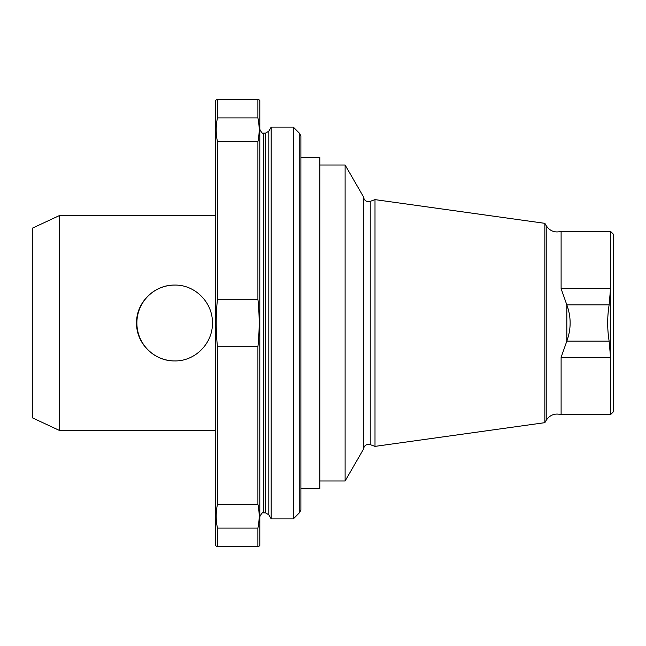 <?xml version="1.0" encoding="UTF-8"?>
<svg xmlns="http://www.w3.org/2000/svg" width="646" height="646" viewBox="0 0 646 646"><rect width="100%" height="100%" fill="white"/><g stroke="black" fill="none" stroke-linecap="round" stroke-linejoin="round"><path stroke-width="0.97" d="M32.3 417.792L32.3 228.208L59.408 215.57L59.408 430.43L32.3 417.792M215.57 430.43L59.408 430.43M136.548 323C136.225 343.575 154.305 361.275 174.735 360.92C195.181 361.324 212.849 343.349 212.429 323.008C212.857 302.635 195.149 284.66 174.735 285.08C154.273 284.733 136.209 302.465 136.548 323M216.83 546.71L215.57 545.45L215.57 100.55L216.83 99.29M561.108 231.365C554.809 232.972 549.843 231.082 546.217 225.68L546.217 420.32C549.843 414.918 554.809 413.028 561.108 414.635L610.543 414.635L613.7 411.478L613.7 234.522L610.543 231.365L610.543 288.641L609.13 304.896C607.208 316.936 607.208 329.008 609.13 341.104L610.543 357.359L610.543 288.641L561.108 288.641L561.108 231.365L610.543 231.365M610.543 414.635L610.543 357.359L561.108 357.359L566.833 341.104C571.234 329 571.234 316.952 566.841 304.928L561.108 288.641M609.13 341.104L566.833 341.104L566.833 304.896L609.13 304.896M561.108 414.635L561.108 357.359M544.869 422.662L544.869 223.338L375.003 199.622L375.003 446.378L544.869 422.662L546.217 420.32M375.003 199.622L370.223 201.358L370.223 444.642C366.411 443.891 364.15 445.425 363.44 449.245L363.44 196.755L345.109 165.013L319.843 165.013M363.44 449.245L345.109 480.987L345.109 165.013M300.883 509.759L300.883 136.241L299.768 133.569L299.768 512.431L300.883 509.759L300.883 488.57L319.843 488.57L319.843 157.43L300.883 157.43L300.883 323M217.46 346.781L217.46 504.3L257.907 504.3C259.587 512.197 259.587 520.119 257.907 528.081L257.907 546.71L217.46 546.71L217.46 528.081C215.78 520.119 215.78 512.197 217.46 504.3C215.78 512.262 215.78 520.192 217.46 528.081L257.907 528.081C259.587 520.192 259.587 512.262 257.907 504.3L257.907 346.781L217.46 346.781C215.78 330.857 215.78 315.006 217.46 299.219L217.46 141.7C215.78 133.738 215.78 125.809 217.46 117.919L217.46 99.29L257.907 99.29L257.907 117.919C259.587 125.809 259.587 133.738 257.907 141.7L217.46 141.7M258.537 546.71L259.805 545.45L259.805 100.55L258.537 99.29M257.907 346.781C259.587 330.857 259.587 315.006 257.907 299.219L257.907 141.7M257.907 299.219L217.46 299.219M257.907 117.919L217.46 117.919M300.883 136.241L300.883 157.43M293.3 518.908L293.3 127.092L271.183 127.092L271.183 518.908L293.3 518.908L299.768 512.431M174.735 285.08A37.92 37.896 -90 0 0 136.879 323A37.92 37.896 -90 0 0 174.711 360.92M263.592 133.1L265.522 133.1L265.522 512.9L263.592 512.9L263.592 133.1C262.962 134.174 261.703 132.915 259.805 129.305M265.522 512.9L268.809 514.797L268.809 131.203L271.183 127.092M215.57 215.57L59.408 215.57M546.217 225.68L544.869 223.338M370.223 444.642L375.003 446.378M370.223 201.358C366.411 202.109 364.15 200.575 363.44 196.755M345.109 480.987L319.843 480.987M263.592 512.9C262.962 511.826 261.703 513.086 259.805 516.695M265.522 133.1L268.809 131.203M299.768 133.569L293.3 127.092M268.809 514.797L271.183 518.908"/></g></svg>
